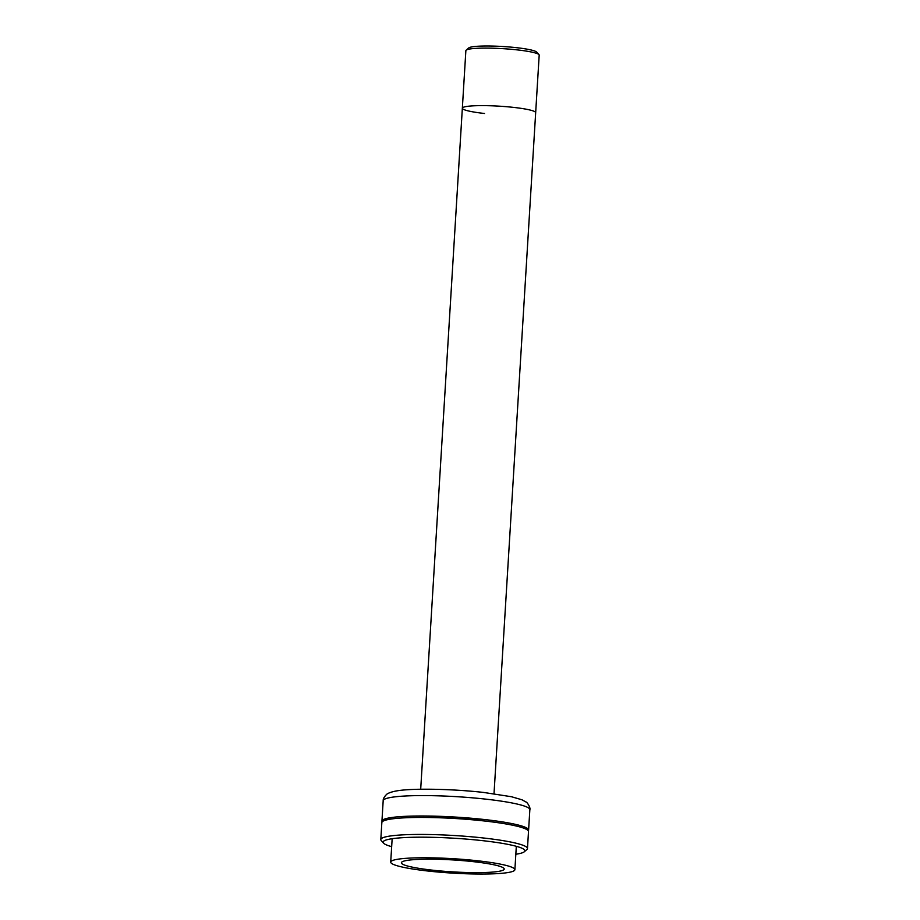 <?xml version="1.0" encoding="UTF-8"?>
<svg xmlns="http://www.w3.org/2000/svg" width="920" height="920" viewBox="0 0 920 920"><rect width="100%" height="100%" fill="white"/><g stroke="black" fill="none" stroke-linecap="round" stroke-linejoin="round"><path stroke-width="1.38" d="M466.141 50.186L468.717 47.943A34.281 3.979 3.5 0 1 516.212 47.644A34.281 3.979 3.5 0 1 536.693 52.095L538.971 54.636A36.731 4.255 -176.5 0 0 517.04 49.864A36.731 4.255 -176.5 0 0 466.141 50.186A36.731 4.255 -176.5 0 0 465.865 50.669L462.346 108.192A36.731 4.255 -176.5 0 0 484.495 113.482M494.017 793.73L535.67 112.677A36.731 4.255 -176.5 0 0 513.521 107.387A36.731 4.255 3.5 0 1 535.67 112.677L539.189 55.154A36.731 4.255 -176.5 0 0 538.971 54.636M513.521 107.387A36.731 4.255 -176.5 0 0 462.346 108.192A36.731 4.255 3.5 0 1 513.521 107.387M382.156 821.859A73.474 8.521 3.5 0 1 381.938 821.111A73.474 8.521 3.5 0 1 484.288 819.513A73.474 8.521 3.5 0 1 528.597 830.081A73.474 8.521 3.5 0 1 528.287 830.794M477.365 860.752A62.203 7.21 3.5 0 1 514.889 869.699A62.203 7.21 3.5 0 1 428.237 871.056A62.203 7.21 3.5 0 1 390.712 862.109A62.203 7.21 3.5 0 1 477.365 860.752M425.592 817.454A62.203 7.21 3.5 0 1 479.837 820.444A62.203 7.21 3.5 0 1 485.714 821.134M432.457 870.17A51.508 5.968 3.5 0 1 401.936 861.959A51.508 5.968 3.5 0 1 473.144 861.637A51.508 5.968 3.5 0 1 503.769 868.181A51.508 5.968 3.5 0 1 483.851 872.539A51.508 5.968 3.5 0 1 432.457 870.17M515.832 854.243A71.024 8.234 -176.5 0 0 524.331 851.747A71.024 8.234 -176.5 0 0 482.034 840.592A71.024 8.234 -176.5 0 0 383.525 843.134A71.024 8.234 -176.5 0 0 391.655 846.653M383.525 843.134L381.248 840.592A73.474 8.521 3.5 0 1 380.811 839.569A73.474 8.521 3.5 0 1 483.149 837.959A73.474 8.521 3.5 0 1 527.471 848.539A73.474 8.521 3.5 0 1 526.907 849.494L524.331 851.747M380.811 839.569L381.846 822.572A73.474 8.521 3.5 0 1 484.196 820.962A73.474 8.521 3.5 0 1 528.505 831.542L527.471 848.539M383.18 800.722C383.03 798.962 384.146 796.893 386.515 794.5C386.216 794.65 388.493 792.2 397.624 790.74C414.092 788.118 452.824 788.981 483.437 792.419L511.416 796.72L522.019 799.802L526.183 802.113C526.596 801.538 530.84 807.668 529.851 809.692A73.474 8.521 -176.5 0 0 485.53 799.112A73.474 8.521 -176.5 0 0 383.18 800.722L381.938 821.111M528.597 830.081L529.851 809.692M514.889 869.699L516.316 846.308M390.712 862.109L392.15 838.718M420.693 789.245L462.346 108.192"/></g></svg>

